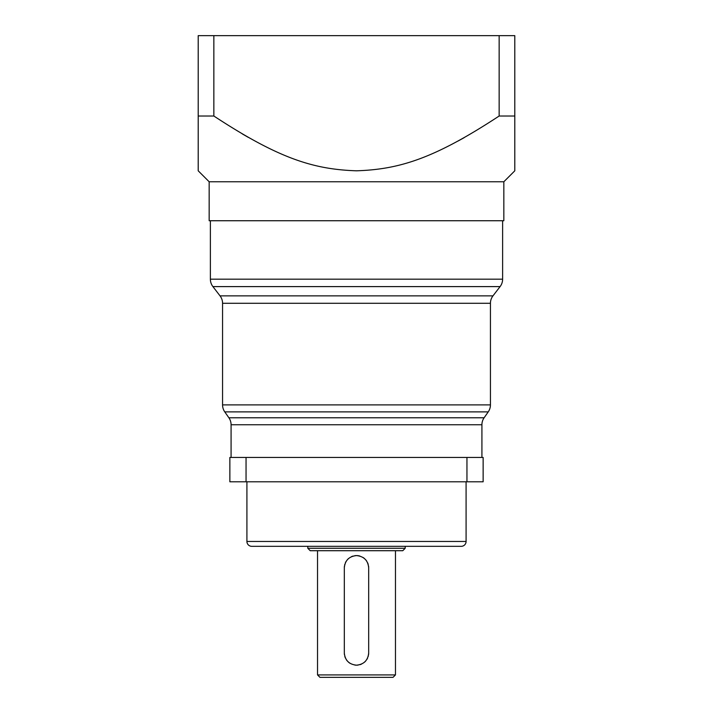 <?xml version="1.0" encoding="UTF-8"?>
<svg xmlns="http://www.w3.org/2000/svg" width="713" height="713" viewBox="0 0 713 713"><rect width="100%" height="100%" fill="white"/><g stroke="black" fill="none" stroke-linecap="round" stroke-linejoin="round"><path stroke-width="1.07" d="M499.153 35.65L514.795 35.65L514.795 116.014L499.153 116.014L499.153 35.65L198.205 35.65L198.205 170.808L198.205 116.014L213.847 116.014L213.847 35.65M213.847 116.014C279.202 158.91 313.943 169.373 356.5 170.808C399.057 169.373 433.78 158.919 499.153 116.014M514.795 116.014L514.795 170.808L503.833 181.77L209.167 181.77L198.205 170.808M514.795 170.808L514.795 140.211M514.795 133.26L514.795 125.265M464.181 137.654L458.103 141.005M248.311 137.368L242.286 133.901M503.833 181.77L503.833 220.736L209.167 220.736L209.167 181.77M210.38 220.736L210.38 279.175A12.174 12.174 0 0 0 212.911 286.599L500.089 286.599A12.174 12.174 0 0 0 502.62 279.175L210.38 279.175M502.62 220.736L502.62 279.175M222.563 303.292L490.437 303.292L490.437 404.895L222.563 404.895L222.563 303.292A12.174 12.174 0 0 0 220.032 295.868L212.911 286.599M490.437 303.292A12.174 12.174 0 0 1 492.968 295.868L500.089 286.599M490.437 404.895A12.174 12.174 0 0 1 488.236 411.882L484.118 417.773L228.882 417.773L224.764 411.882L488.236 411.882M222.563 404.895A12.174 12.174 0 0 0 224.764 411.882M231.083 457.443L231.083 424.752A12.174 12.174 0 0 0 228.882 417.773M231.083 424.752L481.917 424.752A12.174 12.174 0 0 1 484.118 417.773M481.917 424.752L481.917 457.443M466.953 457.443L483.138 457.443L483.138 481.792L229.862 481.792L229.862 457.443L466.953 457.443L466.953 481.792M246.912 481.792L246.912 541.461A4.866 4.866 0 0 0 251.778 546.327L461.222 546.327A4.866 4.866 0 0 0 466.088 541.461L246.912 541.461M466.088 481.792L466.088 541.461M307.793 546.327L307.793 548.279L310.226 550.712L402.774 550.712L405.207 548.279L307.793 548.279M405.207 546.327L405.207 548.279M317.535 550.712L317.535 674.917L319.968 677.35L393.032 677.35L395.465 674.917L317.535 674.917M395.465 550.712L395.465 674.917M354.798 665.051A12.174 12.174 0 0 0 356.5 665.176C349.12 664.436 345.056 660.381 344.326 653.001L344.326 567.762C345.047 560.391 349.103 556.336 356.5 555.587C363.88 556.327 367.944 560.382 368.674 567.762L368.674 653.001C367.953 660.363 363.897 664.427 356.5 665.176A12.174 12.174 0 0 0 358.211 665.051M344.326 653.001A12.174 12.174 0 0 0 344.441 654.694M344.807 656.379A12.174 12.174 0 0 0 345.404 658.01M346.233 659.543A12.174 12.174 0 0 0 347.284 660.96M348.541 662.208A12.174 12.174 0 0 0 349.949 663.259M359.896 664.694A12.174 12.174 0 0 0 361.518 664.088M364.477 662.199A12.174 12.174 0 0 0 365.716 660.951M366.776 659.534A12.174 12.174 0 0 0 367.605 658.001M368.202 656.37A12.174 12.174 0 0 0 368.354 655.782M368.559 654.686A12.174 12.174 0 0 0 368.674 653.001M368.674 567.762A12.174 12.174 0 0 0 368.559 566.069M368.193 564.375A12.174 12.174 0 0 0 367.596 562.753M366.767 561.211A12.174 12.174 0 0 0 365.716 559.803M364.459 558.546A12.174 12.174 0 0 0 363.051 557.495M359.887 556.069A12.174 12.174 0 0 0 354.789 555.703M353.104 556.069A12.174 12.174 0 0 0 351.482 556.666M348.523 558.555A12.174 12.174 0 0 0 347.284 559.812M346.224 561.229A12.174 12.174 0 0 0 345.395 562.762M344.798 564.393A12.174 12.174 0 0 0 344.646 564.972M344.441 566.069A12.174 12.174 0 0 0 344.326 567.762M246.047 481.792L246.047 457.443M492.968 295.868L220.032 295.868"/></g></svg>
